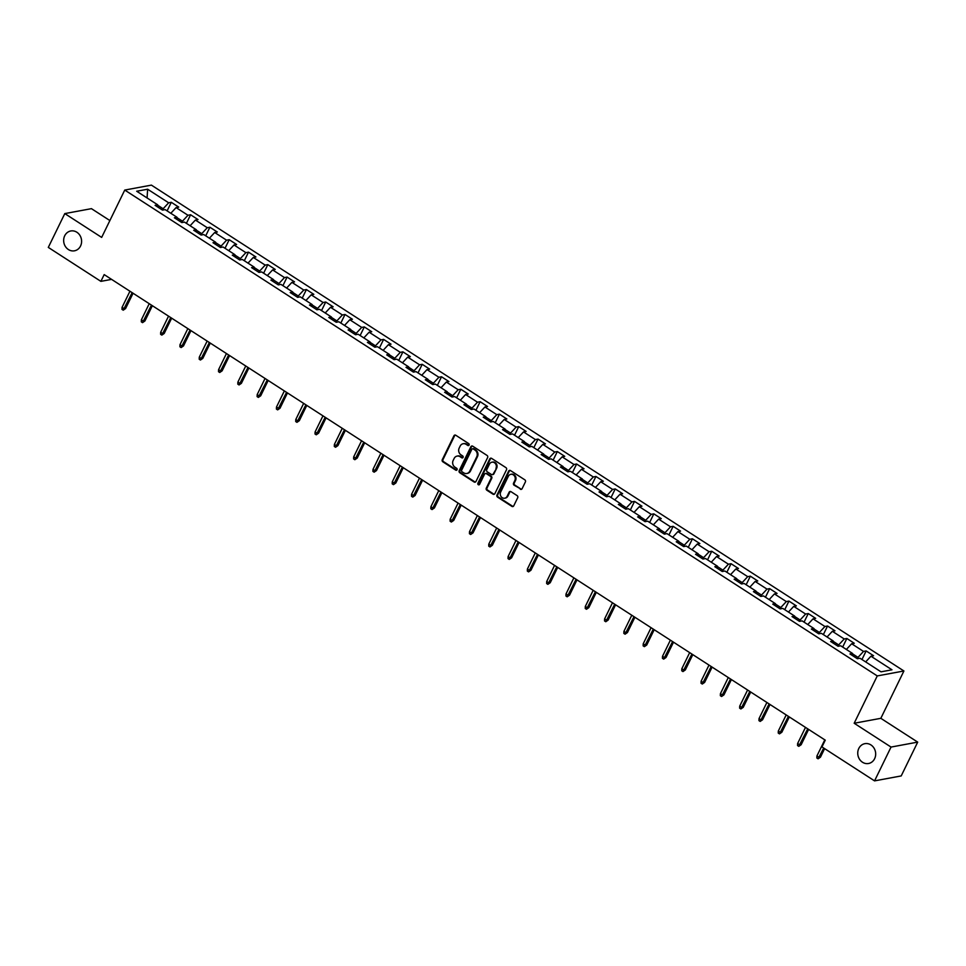 <?xml version="1.0" encoding="UTF-8"?>
<svg xmlns="http://www.w3.org/2000/svg" width="966" height="966" viewBox="0 0 966 966"><rect width="100%" height="100%" fill="white"/><g stroke="black" fill="none" stroke-linecap="round" stroke-linejoin="round"><path stroke-width="1.45" d="M469.09 445.06A1.087 0.954 -100.5 0 0 468.691 443.587L455.783 435.255A1.546 1.364 -100.5 0 0 453.923 435.799L442.271 459.695A1.546 1.364 -100.5 0 0 442.839 461.808L455.747 470.14A1.087 0.954 -100.5 0 0 456.652 468.281L454.974 467.194A4.951 4.383 -100.5 0 1 453.163 460.444L454.141 458.452A4.951 4.383 -100.5 0 1 460.094 456.713L461.76 457.787A1.087 0.954 -100.5 0 0 463.064 457.413A1.087 0.954 -100.5 0 0 462.666 455.928L460.999 454.853A4.951 4.383 -100.5 0 1 459.188 448.091L460.154 446.099A4.951 4.383 -100.5 0 1 466.119 444.36L467.785 445.447A1.087 0.954 -100.5 0 0 469.09 445.06M858.798 748.469A10.095 8.936 -100.5 0 0 859.535 759.264A10.095 8.936 -100.5 0 0 868.555 763.502A10.095 8.936 -100.5 0 0 874.628 758.696A10.095 8.936 -100.5 0 0 873.892 747.913A10.095 8.936 -100.5 0 0 864.872 743.663A10.095 8.936 -100.5 0 0 858.798 748.469M64.71 235.776A10.095 8.936 -100.5 0 0 65.447 246.571A10.095 8.936 -100.5 0 0 74.467 250.81A10.095 8.936 -100.5 0 0 80.552 246.004A10.095 8.936 -100.5 0 0 79.804 235.209A10.095 8.936 -100.5 0 0 70.784 230.971A10.095 8.936 -100.5 0 0 64.71 235.776M520.263 489.194A1.546 1.364 -100.5 0 0 522.123 488.651L525.395 481.937A1.546 1.364 -100.5 0 0 524.828 479.836L510.495 470.575A1.546 1.364 -100.5 0 0 508.635 471.118L496.983 495.015A1.546 1.364 -100.5 0 0 497.55 497.128L511.883 506.377A1.546 1.364 -100.5 0 0 513.743 505.834L517.691 497.744A1.546 1.364 -100.5 0 0 517.124 495.63L510.99 491.67A1.546 1.364 -100.5 0 0 509.13 492.213L507.174 496.222A4.142 3.659 -100.5 0 1 500.678 492.032L508.345 476.298A4.142 3.659 -100.5 0 1 514.842 480.5L513.562 483.121A1.546 1.364 -100.5 0 0 514.129 485.234L520.988 489.062A1.546 1.364 -100.5 0 0 521.543 489.267M854.173 723.256L891.038 747.068L874.556 780.878L901.206 775.927L917.7 742.117L880.835 718.318L903.91 670.984L877.261 675.922L854.173 723.256L880.835 718.318M109.883 220.55L91.444 208.656L64.794 213.595L101.659 237.407L124.747 190.073L877.261 675.922M64.794 213.595L48.3 247.405L100.887 281.36L111.585 279.379M874.556 780.878L821.969 746.923L825.266 740.161L104.183 274.598L100.887 281.36M487.625 457.558A1.546 1.364 -100.5 0 0 487.057 455.445L472.724 446.195A1.546 1.364 -100.5 0 0 470.865 446.739L459.212 470.635A1.546 1.364 -100.5 0 0 459.78 472.736L474.113 481.998A1.546 1.364 -100.5 0 0 475.972 481.454L487.625 457.558M491.609 458.379L505.942 467.641A1.546 1.364 -100.5 0 1 506.51 469.754L494.858 493.638A1.546 1.364 -100.5 0 1 492.998 494.181L486.864 490.233A1.546 1.364 -100.5 0 1 486.296 488.12L491.018 478.424A1.546 1.364 -100.5 0 0 490.45 476.31L486.393 473.69A1.546 1.364 -100.5 0 0 484.521 474.234L479.607 484.316A1.087 0.954 -100.5 0 1 477.904 483.217L489.75 458.922A1.546 1.364 -100.5 0 1 491.609 458.379M903.91 670.984L151.408 185.122L124.747 190.073M866.152 650.939L863.519 651.422L851.65 643.754L854.27 643.271L846.856 638.478L844.224 638.961L832.342 631.293L834.974 630.81L827.548 626.016L824.916 626.499L813.046 618.832L815.666 618.349L808.252 613.555L805.62 614.038L793.738 606.37L796.37 605.887L788.944 601.094L786.312 601.577L774.442 593.909L777.062 593.426L769.648 588.632L767.016 589.115L755.134 581.447L757.767 580.964L750.341 576.171L747.708 576.654L735.838 568.986L738.471 568.503L731.045 563.709L728.412 564.192L716.53 556.525L719.163 556.042L711.737 551.248L709.104 551.731L697.235 544.063L699.867 543.58L692.441 538.787L689.809 539.269L677.927 531.602L680.559 531.119L673.133 526.325L670.513 526.808L658.631 519.14L661.263 518.645L653.837 513.864L651.205 514.347L639.323 506.679L641.955 506.184L634.529 501.39L631.909 501.885L620.027 494.218L622.659 493.723L615.233 488.929L612.601 489.424L600.719 481.756L603.352 481.261L595.925 476.467L593.305 476.963L581.423 469.295L584.056 468.8L576.63 464.006L573.997 464.501L562.127 456.833L564.748 456.338L557.334 451.545L554.701 452.04L542.82 444.372L545.452 443.877L538.026 439.083L535.393 439.578L523.524 431.911L526.144 431.416L518.73 426.622L516.098 427.117L504.216 419.449L506.848 418.954L499.422 414.16L496.79 414.655L484.92 406.976L487.54 406.493L480.126 401.699L477.494 402.194L465.612 394.514L468.244 394.031L460.818 389.238L458.186 389.733L446.316 382.053L448.949 381.57L441.522 376.776L438.89 377.259L427.008 369.592L429.641 369.109L422.214 364.315L419.582 364.798L407.712 357.13L410.345 356.647L402.919 351.853L400.286 352.336L388.404 344.669L391.037 344.186L383.611 339.392L380.99 339.875L369.109 332.207L371.741 331.724L364.315 326.931L361.682 327.414L349.801 319.746L352.433 319.263L345.007 314.469L342.387 314.952L330.505 307.285L333.137 306.802L325.711 302.008L323.079 302.491L311.197 294.823L313.829 294.34L306.403 289.546L303.783 290.029L291.901 282.362L294.533 281.879L287.107 277.085L284.475 277.568L272.605 269.9L275.225 269.417L267.811 264.624L265.179 265.107L253.297 257.439L255.93 256.956L248.504 252.162L245.871 252.645L234.001 244.978L236.622 244.495L229.208 239.701L226.575 240.184L214.694 232.516L217.326 232.021L209.9 227.239L207.267 227.722L195.398 220.055L198.018 219.56L190.604 214.766L187.972 215.261L176.09 207.593L178.722 207.098L171.296 202.305L168.664 202.8L147.629 189.215L136.689 191.244L157.712 204.828L155.091 205.323L162.505 210.105L165.138 209.622L177.019 217.29L174.387 217.785L181.813 222.578L184.446 222.083L196.315 229.751L193.695 230.246L201.109 235.04L203.741 234.545L215.623 242.212L212.991 242.708L220.417 247.501L223.049 247.006L234.919 254.674L232.299 255.169L239.713 259.963L242.345 259.468L254.227 267.135L251.595 267.63L259.021 272.424L261.653 271.929L273.523 279.597L270.891 280.092L278.317 284.885L280.949 284.39L292.831 292.058L290.198 292.553L297.625 297.347L300.257 296.852L312.127 304.519L309.494 305.014L316.92 309.808L319.553 309.313L331.435 316.993L328.802 317.476L336.228 322.27L338.849 321.775L350.73 329.454L348.098 329.937L355.524 334.731L358.157 334.248L370.038 341.916L367.406 342.399L374.832 347.192L377.452 346.709L389.334 354.377L386.702 354.86L394.128 359.654L396.76 359.171L408.642 366.839L406.01 367.322L413.436 372.115L416.056 371.632L427.938 379.3L425.306 379.783L432.732 384.577L435.364 384.094L447.234 391.761L444.614 392.244L452.028 397.038L454.66 396.555L466.542 404.223L463.909 404.706L471.336 409.499L473.968 409.016L485.838 416.684L483.217 417.167L490.631 421.961L493.264 421.478L505.146 429.145L502.513 429.629L509.939 434.422L512.572 433.939L524.441 441.607L521.821 442.09L529.235 446.884L531.868 446.401L543.749 454.068L541.117 454.551L548.543 459.345L551.175 458.862L563.045 466.53L560.413 467.013L567.839 471.806L570.471 471.323L582.353 478.991L579.721 479.486L587.147 484.268L589.779 483.785L601.649 491.452L599.017 491.948L606.443 496.741L609.075 496.246L620.957 503.914L618.325 504.409L625.751 509.203L628.371 508.708L640.253 516.375L637.62 516.87L645.047 521.664L647.679 521.169L659.561 528.837L656.928 529.332L664.354 534.126L666.975 533.63L678.857 541.298L676.224 541.793L683.65 546.587L686.283 546.092L698.164 553.76L695.532 554.255L702.958 559.048L705.578 558.553L717.46 566.221L714.828 566.716L722.254 571.51L724.886 571.015L736.756 578.682L734.136 579.177L741.55 583.971L744.182 583.476L756.064 591.156L753.432 591.639L760.858 596.433L763.49 595.937L775.36 603.617L772.74 604.1L780.154 608.894L782.786 608.399L794.668 616.079L792.035 616.562L799.462 621.355L802.094 620.872L813.964 628.54L811.343 629.023L818.757 633.817L821.39 633.334L833.272 641.001L830.639 641.484L838.065 646.278L840.698 645.795L852.567 653.463L849.947 653.946L857.361 658.74L859.994 658.257L881.028 671.829L891.98 669.8L870.946 656.216L873.578 655.733L866.152 650.939L861.962 659.524M852.592 653.873L858.001 657.375L857.337 658.727M858.001 657.375L863.519 651.422M846.361 649.454L851.65 643.754M852.567 653.463L852.688 655.721M833.296 641.412L838.705 644.914L838.041 646.266M838.705 644.914L844.224 638.961M827.053 636.992L832.342 631.293M833.272 641.001L833.38 643.259M813.988 628.951L819.397 632.452L818.733 633.805M819.397 632.452L824.916 626.499M807.757 624.531L813.046 618.832M813.964 628.54L814.084 630.798M794.692 616.489L800.102 619.991L799.437 621.343M800.102 619.991L805.62 614.038M788.449 612.058L793.738 606.37M794.668 616.079L794.777 618.337M775.384 604.028L780.794 607.529L780.13 608.882M780.794 607.529L786.312 601.577M769.153 599.596L774.442 593.909M775.36 603.617L775.481 605.875M756.088 591.566L761.498 595.056L760.834 596.42M761.498 595.056L767.016 589.115M749.857 587.135L755.134 581.447M756.064 591.156L756.173 593.414M736.78 579.105L742.19 582.595L741.538 583.959M742.19 582.595L747.708 576.654M730.55 574.673L735.838 568.986M736.756 578.682L736.877 580.952M717.484 566.644L722.894 570.133L722.23 571.498M722.894 570.133L728.412 564.192M711.254 562.212L716.53 556.525M717.46 566.221L717.569 568.479M698.177 554.182L703.586 557.672L702.934 559.024M703.586 557.672L709.104 551.731M691.946 549.751L697.235 544.063M698.164 553.76L698.273 556.018M678.881 541.721L684.29 545.21L683.626 546.563M684.29 545.21L689.809 539.269M672.65 537.289L677.927 531.602M678.857 541.298L678.965 543.556M659.573 529.259L664.982 532.749L664.33 534.101M664.982 532.749L670.513 526.808M653.342 524.828L658.631 519.14M659.561 528.837L659.669 531.095M640.277 516.798L645.686 520.288L645.022 521.64M645.686 520.288L651.205 514.347M634.046 512.366L639.323 506.679M640.253 516.375L640.361 518.633M620.969 504.337L626.379 507.826L625.727 509.179M626.379 507.826L631.909 501.885M614.738 499.905L620.027 494.218M620.957 503.914L621.066 506.172M601.673 491.875L607.083 495.365L606.419 496.717M607.083 495.365L612.601 489.424M595.442 487.444L600.719 481.756M601.649 491.452L601.77 493.711M582.365 479.414L587.787 482.903L587.123 484.256M587.787 482.903L593.305 476.963M576.134 474.982L581.423 469.295M582.353 478.991L582.462 481.249M563.069 466.952L568.479 470.442L567.815 471.794M568.479 470.442L573.997 464.501M556.839 462.521L562.127 456.833M563.045 466.53L563.166 468.788M543.773 454.491L549.183 457.981L548.519 459.333M549.183 457.981L554.701 452.04M537.531 450.059L542.82 444.372M543.749 454.068L543.858 456.326M524.466 442.03L529.875 445.519L529.211 446.872M529.875 445.519L535.393 439.578M518.235 437.598L523.524 431.911M524.441 441.607L524.562 443.865M505.17 429.568L510.579 433.058L509.915 434.41M510.579 433.058L516.098 427.117M498.927 425.137L504.216 419.449M505.146 429.145L505.254 431.404M485.862 417.107L491.271 420.596L490.607 421.949M491.271 420.596L496.79 414.655M479.631 412.675L484.92 406.976M485.838 416.684L485.958 418.942M466.566 404.645L471.976 408.135L471.311 409.487M471.976 408.135L477.494 402.194M460.335 400.214L465.612 394.514M466.542 404.223L466.65 406.481M447.258 392.184L452.668 395.674L452.016 397.026M452.668 395.674L458.186 389.733M441.027 387.752L446.316 382.053M447.234 391.761L447.355 394.019M427.962 379.71L433.372 383.212L432.708 384.565M433.372 383.212L438.89 377.259M421.731 375.291L427.008 369.592M427.938 379.3L428.047 381.558M408.654 367.249L414.064 370.751L413.412 372.103M414.064 370.751L419.582 364.798M402.424 362.83L407.712 357.13M408.642 366.839L408.751 369.097M389.358 354.788L394.768 358.289L394.104 359.642M394.768 358.289L400.286 352.336M383.128 350.368L388.404 344.669M389.334 354.377L389.443 356.635M370.05 342.326L375.46 345.828L374.808 347.18M375.46 345.828L380.99 339.875M363.82 337.907L369.109 332.207M370.038 341.916L370.147 344.174M350.755 329.865L356.164 333.367L355.5 334.719M356.164 333.367L361.682 327.414M344.524 325.433L349.801 319.746M350.73 329.454L350.839 331.712M331.447 317.403L336.856 320.905L336.204 322.258M336.856 320.905L342.387 314.952M325.216 312.972L330.505 307.285M331.435 316.993L331.543 319.251M312.151 304.942L317.56 308.432L316.896 309.796M317.56 308.432L323.079 302.491M305.92 300.511L311.197 294.823M312.127 304.519L312.247 306.79M292.843 292.481L298.265 295.97L297.6 297.335M298.265 295.97L303.783 290.029M286.612 288.049L291.901 282.362M292.831 292.058L292.94 294.328M273.547 280.019L278.957 283.509L278.293 284.873M278.957 283.509L284.475 277.568M267.316 275.588L272.605 269.9M273.523 279.597L273.644 281.855M254.251 267.558L259.661 271.048L258.997 272.4M259.661 271.048L265.179 265.107M248.008 263.126L253.297 257.439M254.227 267.135L254.336 269.393M234.943 255.096L240.353 258.586L239.689 259.939M240.353 258.586L245.871 252.645M228.713 250.665L234.001 244.978M234.919 254.674L235.04 256.932M215.647 242.635L221.057 246.125L220.393 247.477M221.057 246.125L226.575 240.184M209.405 238.204L214.694 232.516M215.623 242.212L215.732 244.47M196.339 230.174L201.749 233.663L201.085 235.016M201.749 233.663L207.267 227.722M190.109 225.742L195.398 220.055M196.315 229.751L196.436 232.009M177.044 217.712L182.453 221.202L181.789 222.554M182.453 221.202L187.972 215.261M170.813 213.281L176.09 207.593M177.019 217.29L177.128 219.548M157.736 205.251L163.145 208.741L162.493 210.093M163.145 208.741L168.664 202.8M147.086 197.97L147.629 189.215M157.712 204.828L157.832 207.086M891.038 747.068L917.7 742.117M865.657 661.915L870.946 656.216M167.106 210.89L171.296 202.305M186.414 223.351L190.604 214.766M205.71 235.825L209.9 227.239M225.018 248.286L229.208 239.701M244.313 260.748L248.504 252.162M263.621 273.209L267.811 264.624M282.917 285.67L287.107 277.085M302.225 298.132L306.403 289.546M321.521 310.593L325.711 302.008M340.829 323.055L345.007 314.469M360.125 335.516L364.315 326.931M379.433 347.977L383.611 339.392M398.729 360.439L402.919 351.853M418.024 372.9L422.214 364.315M437.332 385.362L441.522 376.776M456.628 397.823L460.818 389.238M475.936 410.284L480.126 401.699M495.232 422.746L499.422 414.16M514.54 435.207L518.73 426.622M533.836 447.669L538.026 439.083M553.144 460.13L557.334 451.545M572.44 472.591L576.63 464.006M591.747 485.053L595.925 476.467M611.043 497.514L615.233 488.929M630.351 509.976L634.529 501.39M649.647 522.449L653.837 513.864M668.955 534.91L673.133 526.325M688.251 547.372L692.441 538.787M707.547 559.833L711.737 551.248M726.855 572.295L731.045 563.709M746.15 584.756L750.341 576.171M765.458 597.217L769.648 588.632M784.754 609.679L788.944 601.094M804.062 622.14L808.252 613.555M823.358 634.602L827.548 626.016M842.666 647.063L846.856 638.478M468.776 445.435A1.087 0.954 -100.5 0 1 468.51 445.314L466.832 444.227A4.951 4.383 -100.5 0 0 463.499 443.696M457.486 456.037A4.951 4.383 -100.5 0 1 460.818 456.58L462.485 457.655A1.087 0.954 -100.5 0 0 462.762 457.775M455.228 435.05A1.546 1.364 -100.5 0 0 454.648 435.666L442.996 459.562A1.546 1.364 -100.5 0 0 443.563 461.663L456.459 469.995A1.087 0.954 -100.5 0 0 456.737 470.128M472.169 445.99A1.546 1.364 -100.5 0 0 471.589 446.606L459.937 470.49A1.546 1.364 -100.5 0 0 460.504 472.603L474.837 481.865A1.546 1.364 -100.5 0 0 475.393 482.07M473.159 448.912A1.087 0.954 -100.5 0 0 471.855 449.299L461.627 470.273A1.087 0.954 -100.5 0 0 462.026 471.746L463.789 472.881A4.951 4.383 -100.5 0 0 469.742 471.142L476.733 456.809A4.951 4.383 -100.5 0 0 474.922 450.047L473.159 448.912L473.883 448.779A1.087 0.954 -100.5 0 0 472.881 448.792M467.121 473.425A4.951 4.383 -100.5 0 0 470.466 471.01L469.742 471.142M473.883 448.779L475.646 449.915A4.951 4.383 -100.5 0 1 477.458 456.676L470.466 471.01M485.826 473.485A1.546 1.364 -100.5 0 1 487.106 473.557L491.175 476.178A1.546 1.364 -100.5 0 1 491.742 478.291L487.021 487.987A1.546 1.364 -100.5 0 0 487.589 490.088L493.723 494.049A1.546 1.364 -100.5 0 0 494.278 494.254M491.054 458.174A1.546 1.364 -100.5 0 0 490.474 458.79L478.629 483.085A1.087 0.954 -100.5 0 0 479.293 484.69M495.932 468.365A4.142 3.659 -100.5 0 0 489.436 464.175L486.731 469.718A1.546 1.364 -100.5 0 0 487.299 471.831L491.368 474.451A1.546 1.364 -100.5 0 0 493.228 473.908L496.645 468.232A4.142 3.659 -100.5 0 0 492.286 462.159M492.648 474.523A1.546 1.364 -100.5 0 0 493.94 473.775L493.228 473.908M496.645 468.232L493.94 473.775M511.207 474.282A4.142 3.659 -100.5 0 1 515.566 480.368L514.286 482.988A1.546 1.364 -100.5 0 0 514.854 485.101L520.988 489.062M505.037 498.106A4.142 3.659 -100.5 0 0 507.899 496.089L507.174 496.222M510.434 491.465A1.546 1.364 -100.5 0 0 509.855 492.08L507.899 496.089M509.939 470.37A1.546 1.364 -100.5 0 0 509.36 470.985L497.707 494.882A1.546 1.364 -100.5 0 0 498.275 496.995L512.608 506.244A1.546 1.364 -100.5 0 0 513.163 506.45M125.592 308.552L123.237 310.183L121.994 309.374L122.066 307.357L124.3 308.794L125.592 308.552L133.067 293.241M123.237 310.183L132.161 292.662M122.066 307.357L129.939 291.225M144.9 321.014L142.533 322.644L141.302 321.847L141.374 319.818L143.596 321.255L144.9 321.014L152.362 305.703M142.533 322.644L151.469 305.123M141.374 319.818L149.235 303.686M164.196 333.475L161.841 335.105L160.597 334.308L160.67 332.28L162.904 333.717L164.196 333.475L171.67 318.164M161.841 335.105L170.765 317.585M160.67 332.28L168.543 316.148M183.504 345.937L181.137 347.567L179.905 346.77L179.978 344.741L182.2 346.178L183.504 345.937L190.966 330.626M181.137 347.567L190.073 330.046M179.978 344.741L187.839 328.609M202.8 358.398L200.445 360.028L199.201 359.231L199.274 357.203L201.508 358.64L202.8 358.398L210.262 343.087M200.445 360.028L209.368 342.507M199.274 357.203L207.147 341.07M222.108 370.859L219.741 372.49L218.509 371.693L218.582 369.664L220.803 371.101L222.108 370.859L229.57 355.548M219.741 372.49L228.676 354.981M218.582 369.664L226.442 353.532M241.403 383.321L239.049 384.951L237.805 384.154L237.877 382.125L240.111 383.562L241.403 383.321L248.866 368.022M239.049 384.951L247.972 367.442M237.877 382.125L245.75 365.993M260.711 395.782L258.345 397.412L257.113 396.615L257.185 394.587L259.407 396.024L260.711 395.782L268.174 380.483M258.345 397.412L267.28 379.904M257.185 394.587L265.046 378.467M280.007 408.244L277.653 409.874L276.409 409.077L276.481 407.048L278.715 408.485L280.007 408.244L287.47 392.945M277.653 409.874L286.576 392.365M276.481 407.048L284.354 390.928M299.315 420.705L296.948 422.335L295.717 421.538L295.789 419.51L298.011 420.947L299.315 420.705L306.777 405.406M296.948 422.335L305.884 404.826M295.789 419.51L303.65 403.39M318.611 433.166L316.244 434.797L315.013 434L315.085 431.971L317.319 433.408L318.611 433.166L326.073 417.867M316.244 434.797L325.18 417.288M315.085 431.971L322.958 415.851M337.907 445.628L335.552 447.258L334.308 446.461L334.393 444.432L336.615 445.869L337.907 445.628L345.381 430.329M335.552 447.258L344.476 429.749M334.393 444.432L342.254 428.312M357.215 458.101L354.848 459.719L353.616 458.922L353.689 456.894L355.923 458.331L357.215 458.101L364.677 442.79M354.848 459.719L363.784 442.211M353.689 456.894L361.562 440.774M376.511 470.563L374.156 472.181L372.912 471.384L372.997 469.355L375.219 470.792L376.511 470.563L383.985 455.252M374.156 472.181L383.079 454.672M372.997 469.355L380.858 453.235M395.819 483.024L393.452 484.642L392.22 483.845L392.293 481.817L394.514 483.266L395.819 483.024L403.281 467.713M393.452 484.642L402.387 467.133M392.293 481.817L400.153 465.697M415.114 495.486L412.76 497.104L411.516 496.307L411.588 494.278L413.822 495.727L415.114 495.486L422.589 480.174M412.76 497.104L421.683 479.595M411.588 494.278L419.461 478.158M434.422 507.947L432.056 509.565L430.824 508.768L430.896 506.752L433.118 508.188L434.422 507.947L441.885 492.636M432.056 509.565L440.991 492.056M430.896 506.752L438.757 490.619M453.718 520.408L451.364 522.026L450.12 521.229L450.192 519.213L452.426 520.65L453.718 520.408L461.193 505.097M451.364 522.026L460.287 504.518M450.192 519.213L458.065 503.081M473.026 532.87L470.659 534.488L469.428 533.691L469.5 531.674L471.722 533.111L473.026 532.87L480.488 517.559M470.659 534.488L479.595 516.979M469.5 531.674L477.361 515.542M492.322 545.331L489.967 546.949L488.724 546.152L488.796 544.136L491.03 545.573L492.322 545.331L499.796 530.02M489.967 546.949L498.891 529.44M488.796 544.136L496.669 528.004M511.63 557.793L509.263 559.423L508.031 558.614L508.104 556.597L510.326 558.034L511.63 557.793L519.092 542.481M509.263 559.423L518.199 541.902M508.104 556.597L515.965 540.465M530.926 570.254L528.571 571.884L527.327 571.075L527.4 569.059L529.634 570.495L530.926 570.254L538.388 554.943M528.571 571.884L537.494 554.363M527.4 569.059L535.273 552.926M550.234 582.715L547.867 584.345L546.635 583.536L546.708 581.52L548.93 582.957L550.234 582.715L557.696 567.404M547.867 584.345L556.802 566.825M546.708 581.52L554.569 565.388M569.529 595.177L567.175 596.807L565.931 595.998L566.004 593.981L568.237 595.418L569.529 595.177L576.992 579.866M567.175 596.807L576.098 579.286M566.004 593.981L573.876 577.849M588.837 607.638L586.471 609.268L585.239 608.471L585.311 606.443L587.533 607.88L588.837 607.638L596.3 592.327M586.471 609.268L595.406 591.747M585.311 606.443L593.172 590.311M608.133 620.1L605.767 621.73L604.535 620.933L604.607 618.904L606.841 620.341L608.133 620.1L615.596 604.788M605.767 621.73L614.702 604.209M604.607 618.904L612.48 602.772M627.429 632.561L625.074 634.191L623.831 633.394L623.915 631.366L626.137 632.802L627.429 632.561L634.904 617.25M625.074 634.191L633.998 616.67M623.915 631.366L631.776 615.233M646.737 645.022L644.37 646.652L643.139 645.856L643.211 643.827L645.445 645.264L646.737 645.022L654.199 629.711M644.37 646.652L653.306 629.132M643.211 643.827L651.084 627.695M666.033 657.484L663.678 659.114L662.435 658.317L662.519 656.288L664.741 657.725L666.033 657.484L673.507 642.173M663.678 659.114L672.602 641.605M662.519 656.288L670.38 640.156M685.341 669.945L682.974 671.575L681.742 670.778L681.815 668.75L684.037 670.187L685.341 669.945L692.803 654.646M682.974 671.575L691.91 654.067M681.815 668.75L689.676 652.618M704.637 682.407L702.282 684.037L701.038 683.24L701.111 681.211L703.345 682.648L704.637 682.407L712.111 667.108M702.282 684.037L711.205 666.528M701.111 681.211L708.984 665.091M723.945 694.868L721.578 696.498L720.346 695.701L720.419 693.673L722.64 695.109L723.945 694.868L731.407 679.569M721.578 696.498L730.513 678.989M720.419 693.673L728.279 677.552M743.24 707.329L740.886 708.959L739.642 708.163L739.715 706.134L741.948 707.571L743.24 707.329L750.715 692.03M740.886 708.959L749.809 691.451M739.715 706.134L747.587 690.014M762.548 719.791L760.182 721.421L758.95 720.624L759.022 718.595L761.244 720.032L762.548 719.791L770.011 704.492M760.182 721.421L769.117 703.912M759.022 718.595L766.883 702.475M781.844 732.252L779.49 733.882L778.246 733.085L778.318 731.057L780.552 732.494L781.844 732.252L789.319 716.953M779.49 733.882L788.413 716.374M778.318 731.057L786.191 714.937M801.152 744.726L798.785 746.344L797.554 745.547L797.626 743.518L799.848 744.955L801.152 744.726L808.614 729.415M798.785 746.344L807.721 728.835M797.626 743.518L805.487 727.398M820.448 757.187L818.093 758.805L816.85 758.008L816.922 755.98L819.156 757.416L820.448 757.187L824.614 748.638M818.093 758.805L823.72 748.058M816.922 755.98L824.795 739.859M466.832 444.227L466.119 444.36M462.485 457.655L461.76 457.787M460.818 456.58L460.094 456.713M456.459 469.995L455.747 470.14M443.563 461.663L442.839 461.808M442.996 459.562L442.271 459.695M454.648 435.666L453.923 435.799M468.51 445.314L467.785 445.447M474.837 481.865L474.113 481.998M460.504 472.603L459.78 472.736M459.937 470.49L459.212 470.635M471.589 446.606L470.865 446.739M477.458 456.676L476.733 456.809M475.646 449.915L474.922 450.047M493.723 494.049L492.998 494.181M487.589 490.088L486.864 490.233M487.021 487.987L486.296 488.12M491.742 478.291L491.018 478.424M491.175 476.178L490.45 476.31M487.106 473.557L486.393 473.69M478.629 483.085L477.904 483.217M490.474 458.79L489.75 458.922M514.854 485.101L514.129 485.234M514.286 482.988L513.562 483.121M515.566 480.368L514.842 480.5M509.855 492.08L509.13 492.213M512.608 506.244L511.883 506.377M498.275 496.995L497.55 497.128M497.707 494.882L496.983 495.015M509.36 470.985L508.635 471.118M463.861 443.611L463.137 443.744M457.836 455.952L457.123 456.085M473.231 448.647L472.507 448.779M467.484 473.364L466.759 473.509M486.176 473.364L485.463 473.497M492.648 462.074L491.923 462.207M493.01 474.511L492.298 474.644M511.557 474.197L510.845 474.33M505.399 498.07L504.675 498.202"/></g></svg>
